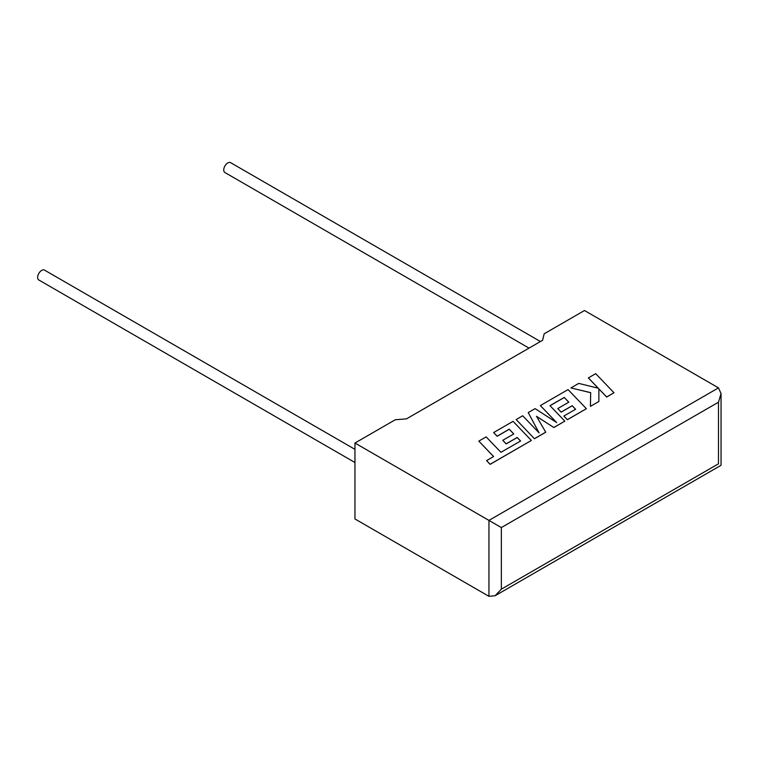 <?xml version="1.0" encoding="UTF-8"?>
<svg xmlns="http://www.w3.org/2000/svg" width="759" height="759" viewBox="0 0 759 759"><rect width="100%" height="100%" fill="white"/><g stroke="black" fill="none" stroke-linecap="round" stroke-linejoin="round"><path stroke-width="1.14" d="M354.956 449.347L44.525 270.119A5.702 3.292 120 0 0 41.679 270.403A5.702 3.292 120 0 0 37.95 275.432A5.702 3.292 120 0 0 38.823 279.995L354.956 462.516M529.023 348.115L224.93 172.549A5.702 3.292 -60 0 1 224.057 167.976A5.702 3.292 -60 0 1 227.785 162.957A5.702 3.292 -60 0 1 230.632 162.673L540.427 341.531M354.956 443.038L488.948 520.399L718.479 387.877L584.487 310.516L544.165 333.799L542.619 340.269L406.482 418.864L395.278 419.755L354.956 443.038L354.956 518.966L488.948 596.327L488.948 520.399L501.357 527.562L501.357 589.164L495.153 595.711L488.948 596.327M718.479 387.877L721.05 393.56L718.479 402.204L501.357 527.562M501.357 589.164L718.479 463.806C721.828 465.741 721.828 465.741 718.479 463.806L718.479 402.204M588.358 377.868L598.32 388.238L578.756 383.409L570.929 387.925L590.682 392.65L590.426 406.359L598.889 401.473L598.851 388.836L606.669 396.985L613.993 392.754L595.673 373.646L588.358 377.935L598.225 388.219M613.993 392.754L606.669 397.052L598.851 388.912M570.929 387.925L590.673 392.716M590.426 406.359L598.889 401.473M564.231 397.441L568.804 402.185L557.77 408.551L561.167 412.08L572.201 405.714L575.588 409.272L563.88 416.036L567.381 419.661L586.375 408.703L568.064 389.585L540.37 405.572L556.679 422.583L535.076 408.627L528.226 412.583L539.08 432.877L522.685 415.78L516.158 419.556L534.469 438.74L545.749 432.222L536.49 416.293L553.871 427.535L564.819 421.141L549.981 405.667L564.231 397.441L568.757 402.213M534.469 438.664L545.749 432.156M536.556 416.406L553.871 427.535M553.871 427.469L564.819 421.141M550.028 405.714L564.231 397.517M557.77 408.551L561.167 412.156L572.201 405.78L575.55 409.3M563.88 416.036L567.381 419.736L586.375 408.703M540.37 405.572L556.499 422.469M528.226 412.583L538.994 432.782M516.158 419.556L534.469 438.74M478.825 441.112L493.606 456.529L486.566 460.59L490.105 464.28L531.376 440.457L513.065 421.34L493.635 432.554L497.136 436.178L509.242 429.196L513.805 433.939L502.771 440.305L506.168 443.835L517.202 437.459L520.598 441.026L500.931 452.298L486.149 436.88L478.825 441.112L493.559 456.557M486.566 460.59L490.105 464.356L531.376 440.457M493.635 432.554L497.136 436.254L509.242 429.262L513.767 433.958M502.771 440.305L506.168 443.901L517.202 437.535L520.551 441.055M721.05 393.56L721.05 465.295L495.153 595.711"/></g></svg>
